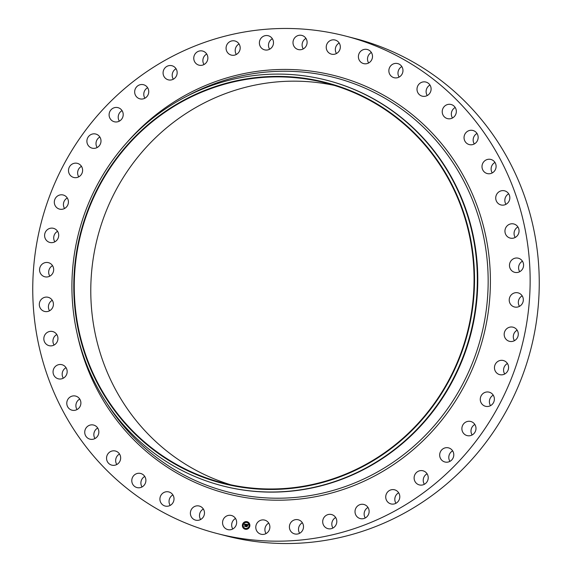 <?xml version="1.0" encoding="UTF-8"?>
<svg xmlns="http://www.w3.org/2000/svg" width="572" height="572" viewBox="0 0 572 572"><rect width="100%" height="100%" fill="white"/><g stroke="black" fill="none" stroke-linecap="round" stroke-linejoin="round"><path stroke-width="0.86" d="M234.277 517.009A7.293 7.043 104.5 0 1 227.785 529.601A7.293 7.043 104.5 0 1 223.387 519.219A7.293 7.043 104.5 0 1 234.277 517.009M232.804 528.978A7.293 7.043 104.5 0 1 235.528 518.475M345.86 36.129L354.976 38.488A256.899 248.141 104.5 0 1 477.227 453.31A256.899 248.141 104.5 0 1 226.14 535.871L217.024 533.512A256.899 248.141 104.5 0 1 94.773 118.69A256.899 248.141 104.5 0 1 345.86 36.129A256.899 248.141 104.5 0 1 468.118 450.951A256.899 248.141 104.5 0 1 217.024 533.512M327.127 80.345L327.584 80.466A209.395 202.259 104.5 0 1 427.234 418.582A209.395 202.259 104.5 0 1 222.579 485.878L222.115 485.757A209.395 202.259 104.5 0 1 122.465 147.64A209.395 202.259 104.5 0 1 327.127 80.345A209.395 202.259 104.5 0 1 426.776 418.468A209.395 202.259 104.5 0 1 222.115 485.757M424.553 416.781A206.971 199.921 104.5 0 1 141.756 440.233A206.971 199.921 104.5 0 1 123.759 149.085A206.971 199.921 104.5 0 1 406.556 125.633A206.971 199.921 104.5 0 1 424.553 416.781M124.117 149.399A206.485 199.449 104.5 0 1 325.933 83.04A206.485 199.449 104.5 0 1 424.202 416.466A206.485 199.449 104.5 0 1 222.379 482.825A206.485 199.449 104.5 0 1 124.117 149.399M230.688 484.777A206.485 199.449 104.5 0 1 140.633 153.682A206.485 199.449 104.5 0 1 334.148 85.364M200.629 519.519A7.293 7.043 104.5 0 1 203.353 509.023M170.17 505.419A7.293 7.043 104.5 0 1 172.887 494.923M142.035 486.958A7.293 7.043 104.5 0 1 144.752 476.462M116.802 464.514A7.293 7.043 104.5 0 1 119.519 454.011M94.988 438.538A7.293 7.043 104.5 0 1 97.705 428.042M77.034 409.566A7.293 7.043 104.5 0 1 79.751 399.07M63.306 378.185A7.293 7.043 104.5 0 1 66.023 367.689M54.083 345.038A7.293 7.043 104.5 0 1 56.8 334.541M49.557 310.796A7.293 7.043 104.5 0 1 52.274 300.293M49.814 276.147A7.293 7.043 104.5 0 1 52.531 265.651M54.848 241.813A7.293 7.043 104.5 0 1 57.572 231.317M64.564 208.487A7.293 7.043 104.5 0 1 67.281 197.991M78.757 176.841A7.293 7.043 104.5 0 1 81.481 166.345M97.147 147.526A7.293 7.043 104.5 0 1 99.864 137.03M119.348 121.135A7.293 7.043 104.5 0 1 122.072 110.639M144.916 98.212A7.293 7.043 104.5 0 1 147.64 87.716M173.33 79.215A7.293 7.043 104.5 0 1 176.054 68.719M204.011 64.536A7.293 7.043 104.5 0 1 206.728 54.04M236.329 54.469A7.293 7.043 104.5 0 1 239.053 43.972M269.634 49.228A7.293 7.043 104.5 0 1 272.351 38.724M303.246 48.906A7.293 7.043 104.5 0 1 305.963 38.41M336.472 53.525A7.293 7.043 104.5 0 1 339.196 43.022M368.647 62.977A7.293 7.043 104.5 0 1 371.371 52.481M399.113 77.077A7.293 7.043 104.5 0 1 401.83 66.581M427.248 95.538A7.293 7.043 104.5 0 1 429.965 85.042M452.481 117.989A7.293 7.043 104.5 0 1 455.198 107.486M474.295 143.958A7.293 7.043 104.5 0 1 477.012 133.462M492.249 172.93A7.293 7.043 104.5 0 1 494.966 162.434M505.977 204.311A7.293 7.043 104.5 0 1 508.694 193.815M515.2 237.459A7.293 7.043 104.5 0 1 517.917 226.962M519.726 271.707A7.293 7.043 104.5 0 1 522.443 261.204M519.469 306.349A7.293 7.043 104.5 0 1 522.186 295.853M514.428 340.683A7.293 7.043 104.5 0 1 517.152 330.187M504.718 374.009A7.293 7.043 104.5 0 1 507.435 363.513M490.519 405.655A7.293 7.043 104.5 0 1 493.243 395.159M472.136 434.97A7.293 7.043 104.5 0 1 474.853 424.474M449.928 461.361A7.293 7.043 104.5 0 1 452.652 450.865M424.36 484.284A7.293 7.043 104.5 0 1 427.084 473.788M395.946 503.281A7.293 7.043 104.5 0 1 398.67 492.785M365.272 517.96A7.293 7.043 104.5 0 1 367.989 507.464M332.947 528.028A7.293 7.043 104.5 0 1 335.671 517.531M299.649 533.276A7.293 7.043 104.5 0 1 302.366 522.772M266.037 533.59A7.293 7.043 104.5 0 1 268.754 523.094M360.081 61.361A7.293 7.043 104.5 0 1 367.281 49.492A7.293 7.043 104.5 0 1 371.421 60.325A7.293 7.043 104.5 0 1 360.081 61.361M172.937 495.002A7.293 7.043 104.5 0 1 165.144 506.048A7.293 7.043 104.5 0 1 161.29 494.773A7.293 7.043 104.5 0 1 172.937 495.002M389.947 74.639A7.293 7.043 104.5 0 1 397.747 63.592A7.293 7.043 104.5 0 1 401.601 74.861A7.293 7.043 104.5 0 1 389.947 74.639M145.281 477.448A7.293 7.043 104.5 0 1 137.008 487.587A7.293 7.043 104.5 0 1 133.469 475.904A7.293 7.043 104.5 0 1 145.281 477.448M417.61 92.192A7.293 7.043 104.5 0 1 425.875 82.053A7.293 7.043 104.5 0 1 429.422 93.736A7.293 7.043 104.5 0 1 417.61 92.192M120.392 455.97A7.293 7.043 104.5 0 1 111.776 465.143A7.293 7.043 104.5 0 1 108.573 453.067A7.293 7.043 104.5 0 1 120.392 455.97M442.492 113.671A7.293 7.043 104.5 0 1 451.108 104.497A7.293 7.043 104.5 0 1 454.311 116.574A7.293 7.043 104.5 0 1 442.492 113.671M98.784 431.009A7.293 7.043 104.5 0 1 89.961 439.167A7.293 7.043 104.5 0 1 84.799 433.211A7.293 7.043 104.5 0 1 93.615 425.053A7.293 7.043 104.5 0 1 98.784 431.009M464.106 138.631A7.293 7.043 104.5 0 1 472.922 130.473A7.293 7.043 104.5 0 1 478.092 136.429A7.293 7.043 104.5 0 1 469.269 144.587A7.293 7.043 104.5 0 1 464.106 138.631M80.895 403.074A7.293 7.043 104.5 0 1 72.008 410.196A7.293 7.043 104.5 0 1 66.781 403.203A7.293 7.043 104.5 0 1 75.661 396.081A7.293 7.043 104.5 0 1 80.895 403.074M481.996 166.566A7.293 7.043 104.5 0 1 490.876 159.445A7.293 7.043 104.5 0 1 496.11 166.438A7.293 7.043 104.5 0 1 487.222 173.559A7.293 7.043 104.5 0 1 481.996 166.566M67.088 372.729A7.293 7.043 104.5 0 1 58.28 378.814A7.293 7.043 104.5 0 1 53.132 370.785A7.293 7.043 104.5 0 1 61.933 364.7A7.293 7.043 104.5 0 1 67.088 372.729M495.802 196.911A7.293 7.043 104.5 0 1 504.604 190.826A7.293 7.043 104.5 0 1 509.759 198.849A7.293 7.043 104.5 0 1 500.95 204.94A7.293 7.043 104.5 0 1 495.802 196.911M57.643 340.597A7.293 7.043 104.5 0 1 49.056 345.667A7.293 7.043 104.5 0 1 44.13 336.622A7.293 7.043 104.5 0 1 52.717 331.553A7.293 7.043 104.5 0 1 57.643 340.597M505.248 229.043A7.293 7.043 104.5 0 1 513.828 223.974A7.293 7.043 104.5 0 1 518.754 233.018A7.293 7.043 104.5 0 1 510.174 238.088A7.293 7.043 104.5 0 1 505.248 229.043M52.753 307.328A7.293 7.043 104.5 0 1 44.53 311.418A7.293 7.043 104.5 0 1 39.961 301.401A7.293 7.043 104.5 0 1 48.184 297.304A7.293 7.043 104.5 0 1 52.753 307.328M510.131 262.312A7.293 7.043 104.5 0 1 518.354 258.215A7.293 7.043 104.5 0 1 522.922 268.239A7.293 7.043 104.5 0 1 514.7 272.329A7.293 7.043 104.5 0 1 510.131 262.312M52.524 273.602A7.293 7.043 104.5 0 1 44.788 276.776A7.293 7.043 104.5 0 1 40.705 265.844A7.293 7.043 104.5 0 1 48.441 262.662A7.293 7.043 104.5 0 1 52.524 273.602M510.367 296.039A7.293 7.043 104.5 0 1 518.103 292.864A7.293 7.043 104.5 0 1 522.179 303.796A7.293 7.043 104.5 0 1 514.442 306.978A7.293 7.043 104.5 0 1 510.367 296.039M56.95 240.104A7.293 7.043 104.5 0 1 49.821 242.442A7.293 7.043 104.5 0 1 46.353 230.673A7.293 7.043 104.5 0 1 53.482 228.328A7.293 7.043 104.5 0 1 56.95 240.104M505.934 329.536A7.293 7.043 104.5 0 1 513.063 327.198A7.293 7.043 104.5 0 1 516.53 338.967A7.293 7.043 104.5 0 1 509.409 341.312A7.293 7.043 104.5 0 1 505.934 329.536M65.944 207.514A7.293 7.043 104.5 0 1 54.483 203.782A7.293 7.043 104.5 0 1 63.199 195.002A7.293 7.043 104.5 0 1 65.944 207.514M496.939 362.126A7.293 7.043 104.5 0 1 508.401 365.858A7.293 7.043 104.5 0 1 499.692 374.639A7.293 7.043 104.5 0 1 496.939 362.126M79.329 176.498A7.293 7.043 104.5 0 1 68.583 171.629A7.293 7.043 104.5 0 1 77.392 163.356A7.293 7.043 104.5 0 1 79.329 176.498M483.554 393.143A7.293 7.043 104.5 0 1 494.301 398.012A7.293 7.043 104.5 0 1 485.492 406.284A7.293 7.043 104.5 0 1 483.554 393.143M96.832 147.69A7.293 7.043 104.5 0 1 86.915 141.799A7.293 7.043 104.5 0 1 95.781 134.041A7.293 7.043 104.5 0 1 96.832 147.69M466.058 421.95A7.293 7.043 104.5 0 1 475.968 427.842A7.293 7.043 104.5 0 1 467.109 435.599A7.293 7.043 104.5 0 1 466.058 421.95M118.089 121.672A7.293 7.043 104.5 0 1 109.095 114.886A7.293 7.043 104.5 0 1 117.982 107.65A7.293 7.043 104.5 0 1 118.089 121.672M444.794 447.969A7.293 7.043 104.5 0 1 453.789 454.754A7.293 7.043 104.5 0 1 444.902 461.99A7.293 7.043 104.5 0 1 444.794 447.969M142.671 98.97A7.293 7.043 104.5 0 1 134.677 91.441A7.293 7.043 104.5 0 1 143.551 84.727A7.293 7.043 104.5 0 1 142.671 98.97M420.213 470.663A7.293 7.043 104.5 0 1 428.206 478.199A7.293 7.043 104.5 0 1 419.333 484.913A7.293 7.043 104.5 0 1 420.213 470.663M170.077 80.059A7.293 7.043 104.5 0 1 163.142 71.929A7.293 7.043 104.5 0 1 171.965 65.73A7.293 7.043 104.5 0 1 170.077 80.059M392.807 489.582A7.293 7.043 104.5 0 1 399.742 497.712A7.293 7.043 104.5 0 1 390.926 503.911A7.293 7.043 104.5 0 1 392.807 489.582M199.757 65.315A7.293 7.043 104.5 0 1 193.908 56.735A7.293 7.043 104.5 0 1 202.638 51.051A7.293 7.043 104.5 0 1 207.722 59.474A7.293 7.043 104.5 0 1 199.757 65.315M363.134 504.325A7.293 7.043 104.5 0 1 368.983 512.905A7.293 7.043 104.5 0 1 360.246 518.589A7.293 7.043 104.5 0 1 355.162 510.167A7.293 7.043 104.5 0 1 363.134 504.325M231.095 55.041A7.293 7.043 104.5 0 1 226.348 46.16A7.293 7.043 104.5 0 1 235.178 41.041A7.293 7.043 104.5 0 1 239.918 49.914A7.293 7.043 104.5 0 1 231.095 55.041M331.796 514.6A7.293 7.043 104.5 0 1 336.543 523.473A7.293 7.043 104.5 0 1 327.713 528.599A7.293 7.043 104.5 0 1 322.965 519.726A7.293 7.043 104.5 0 1 331.796 514.6M263.456 49.442A7.293 7.043 104.5 0 1 268.268 35.736A7.293 7.043 104.5 0 1 273.066 45.167A7.293 7.043 104.5 0 1 263.456 49.442M299.435 520.198A7.293 7.043 104.5 0 1 294.623 533.905A7.293 7.043 104.5 0 1 289.818 524.474A7.293 7.043 104.5 0 1 299.435 520.198M296.182 48.634A7.293 7.043 104.5 0 1 301.873 35.421A7.293 7.043 104.5 0 1 306.492 45.338A7.293 7.043 104.5 0 1 296.182 48.634M266.702 521.006A7.293 7.043 104.5 0 1 261.011 534.219A7.293 7.043 104.5 0 1 256.399 524.302A7.293 7.043 104.5 0 1 266.702 521.006M328.614 52.631A7.293 7.043 104.5 0 1 335.106 40.033A7.293 7.043 104.5 0 1 339.496 50.422A7.293 7.043 104.5 0 1 328.614 52.631M202.803 508.279A7.293 7.043 104.5 0 1 195.61 520.148A7.293 7.043 104.5 0 1 191.47 509.309A7.293 7.043 104.5 0 1 202.803 508.279M249.85 525.983A3.875 3.747 104.5 0 1 245.166 529.222A3.875 3.747 104.5 0 1 242.421 524.953A3.875 3.747 104.5 0 1 247.111 521.714A3.875 3.747 104.5 0 1 249.85 525.983M249.063 525.875A3.053 2.953 104.5 0 1 245.367 528.428A3.053 2.953 104.5 0 1 243.214 525.06A3.053 2.953 104.5 0 1 246.904 522.508A3.053 2.953 104.5 0 1 249.063 525.875M246.289 524.345L245.996 524.796L245.481 524.36L245.359 526.383L244.616 526.283L245.116 524.445L244.602 524.646L245.138 524.324L244.516 524.617L244.358 524.066L246.289 524.345M246.089 524.889L246.375 524.424M245.896 524.624L245.531 526.547L244.673 526.383L245.452 526.49L245.524 524.46L245.903 524.61M248.141 524.574L247.798 525.039L246.975 524.553L246.861 525.339L247.061 524.66L247.712 524.924L247.097 524.71L247.447 525.847L246.839 525.482L246.897 526.569L246.096 526.462L246.453 524.338L248.141 524.574M248.191 524.746L247.876 525.168L248.191 524.746M247.554 525.947L247.619 525.189L247.554 525.947M246.961 525.639L247.09 526.762L246.146 526.633L247.004 526.705L246.961 525.639M246.861 522.072L246.41 522.007L246.861 522.072M249.678 525.961L249.228 525.897L249.678 525.961M249.063 523.401L248.613 523.337L249.063 523.401M245.86 528.928L245.409 528.864L245.86 528.928M248.348 528.249L247.898 528.185L248.348 528.249M242.592 524.974L243.043 525.039L242.592 524.974M243.922 522.686L244.373 522.751L243.922 522.686M243.207 527.534L243.658 527.598L243.207 527.534M246.182 525.489L246.482 524.352L248.134 524.581M246.132 526.469L246.496 525.561M246.861 525.339L247.54 525.182M246.961 525.353L247.454 524.717M244.523 524.588L244.387 524.074L246.303 524.324M244.623 524.688L245.138 524.324M244.652 526.283L245.116 524.445M247.554 525.933L247.647 525.21M247.883 525.153L248.234 524.681M245.617 524.467L245.481 526.497L244.73 526.433M246.174 526.633L247.032 526.712L247.254 525.639M247.125 521.721A3.875 3.747 -75.5 0 0 242.457 524.96A3.875 3.747 -75.5 0 0 245.181 529.229M245.367 528.428L245.402 528.435A3.053 2.953 -75.5 0 0 249.092 525.882A3.053 2.953 -75.5 0 0 246.932 522.515A3.053 2.953 -75.5 0 0 246.918 522.515L246.904 522.508M246.582 522.265L246.696 521.814M249.421 526.161L249.514 525.704M248.806 523.602L248.913 523.144M245.574 529.121L245.688 528.671M248.098 528.449L248.184 527.992M242.757 525.232L242.907 524.789M244.115 522.951L244.23 522.501M243.393 527.799L243.522 527.348M186.694 96.332A213.942 206.649 104.5 0 1 444.544 150.844A213.942 206.649 104.5 0 1 436.507 423.073A213.942 206.649 104.5 0 1 107.1 403.61M127.091 142.328A215.844 208.494 104.5 0 1 420.913 122.029A215.844 208.494 104.5 0 1 438.288 424.403A215.844 208.494 104.5 0 1 229.129 494.229A215.844 208.494 104.5 0 1 77.327 334.463"/></g></svg>
